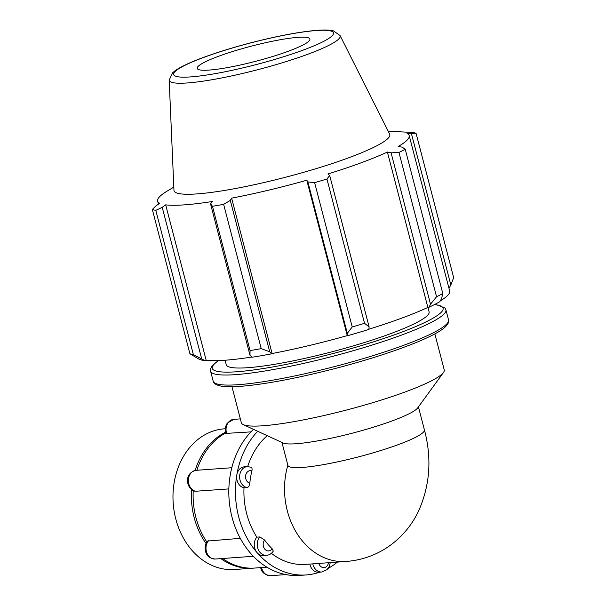 <?xml version="1.0" encoding="UTF-8"?>
<svg xmlns="http://www.w3.org/2000/svg" width="606" height="606" viewBox="0 0 606 606"><rect width="100%" height="100%" fill="white"/><g stroke="black" fill="none" stroke-linecap="round" stroke-linejoin="round"><path stroke-width="0.91" d="M259.838 536.939L264.61 540.029A70.523 56.396 85.9 0 0 272.177 548.778L273.298 551.104C271.624 553.642 269.352 555.058 266.473 555.338A10.582 8.461 85.9 0 1 257.997 548.862A10.582 8.461 85.9 0 1 259.838 536.939L256.853 537.151A70.523 56.396 -94.1 0 1 243.998 487.815A10.582 8.461 -94.1 0 1 236.817 474.884A10.582 8.461 -94.1 0 1 244.347 466.832L247.331 466.62A10.582 8.461 85.9 0 0 239.628 476.611A10.582 8.461 85.9 0 0 246.983 487.595L243.998 487.815M266.473 555.338L263.481 555.558A10.582 8.461 -94.1 0 1 257.073 552.649A10.582 8.461 -94.1 0 1 256.853 537.151M312.81 563.86A10.582 8.461 85.9 0 0 321.748 572.003L318.764 572.223A10.582 8.461 -94.1 0 1 309.817 564.08M250.452 467.12C251.899 467.234 252.376 468.491 251.891 470.9A70.523 56.396 85.9 0 0 249.816 483.209C249.46 485.77 248.513 487.232 246.983 487.595M222.622 558.505A70.523 56.396 85.9 0 0 254.664 568.057L266.89 567.171M193.246 490.549A70.523 56.396 85.9 0 0 206.904 542.112M225.644 432.972A70.523 56.396 85.9 0 0 196.889 470.256M250.967 431.881L225.773 433.411L225.22 430.419L225.674 426.366L227.197 423.185L233.749 419.36L240.347 418.882M228.856 488.906L195.321 491.269C186.731 489.883 182.845 473.445 196.079 470.317L231.803 467.741M208.585 540.635A10.582 8.461 -94.1 0 0 206.744 552.558A10.582 8.461 -94.1 0 0 215.213 559.035C206.487 558.012 205.782 552.778 205.184 549.286C204.957 546.112 205.805 543.362 207.714 541.029L240.294 538.348M319.695 572.155A81.106 64.857 -94.1 0 1 306.219 574.942L299.591 575.42A81.106 64.857 -94.1 0 1 250.445 553.126A81.106 64.857 -94.1 0 1 230.189 475.362A81.106 64.857 -94.1 0 1 253.505 429.351M247.687 466.605A70.523 56.396 -94.1 0 1 267.246 435.691M287.85 465.181A70.523 56.396 85.9 0 0 346.079 561.467L305.462 564.391A70.523 56.396 -94.1 0 1 271.382 553.308M306.219 574.942A81.106 64.857 -94.1 0 1 257.073 552.649A81.106 64.857 -94.1 0 1 236.817 474.884A81.106 64.857 -94.1 0 1 257.701 431.29M337.406 562.088A81.106 64.857 -94.1 0 1 328.157 568.383M231.977 386.742L241.355 422.761A104.823 14.18 -14.6 0 0 243.286 424.639L283.04 442.971A70.523 9.537 -14.6 0 0 352.389 433.161A70.523 9.537 -14.6 0 0 417.708 407.891L443.463 372.493A104.823 14.18 -14.6 0 0 444.236 369.91L434.85 333.891M269.731 351.806L261.216 348.639A139.766 18.907 165.4 0 1 250.066 350.579L249.983 355.245L252.202 357.214A131.381 17.771 -14.6 0 0 271.541 353.843L269.731 351.806L230.295 200.404L223.629 204.343L261.216 348.639M251.975 357.017A129.979 17.582 165.4 0 1 206.154 360.237L204.889 360.631L193.382 354.669A139.766 18.907 165.4 0 1 189.92 353.775L198.882 359.078A131.381 17.771 -14.6 0 0 204.889 360.631M436.555 296.743L430.518 304.22L428.98 307.25A131.381 17.771 -14.6 0 0 439.835 301.69L441.6 298.538L442.812 293.539A139.766 18.907 165.4 0 1 436.555 296.743L398.968 152.447A139.766 18.907 -14.6 0 0 405.225 149.243L402.164 147.137L398.127 146.538A129.979 17.582 -14.6 0 0 409.194 135.6L449.675 290.986A129.979 17.582 165.4 0 1 440.244 300.947M428.98 307.25L427.866 307.424A129.979 17.582 165.4 0 1 368.88 329.209M347.511 335.747A131.381 17.771 -14.6 0 0 368.857 329.429L369.115 326.869L364.532 323.316A139.766 18.907 165.4 0 1 352.222 326.96L347.314 333.323L347.261 335.618A129.979 17.582 165.4 0 1 272.094 353.525L271.541 353.843M201.654 358.729L162.219 207.335L165.68 204.851A129.979 17.582 -14.6 0 0 212.486 201.472L210.54 203.851L249.983 355.245M250.066 350.579L212.479 206.282L210.54 203.851M347.261 335.618L306.787 180.232L307.878 181.921L347.314 333.323M352.222 326.96L314.635 182.664L307.878 181.921M427.866 307.424L387.393 152.038L391.082 152.818L430.518 304.22M398.968 152.447L391.082 152.818M409.194 135.6A129.979 17.582 -14.6 0 0 407.088 133.403L416.08 133.343L453.667 277.639L450.849 284.979L448.97 288.282M411.413 133.585L450.849 284.979M173.824 187.11L167.407 190.943A129.979 17.582 -14.6 0 0 157.628 201.124A129.979 17.582 -14.6 0 0 159.742 203.321L156.09 205.752L152.333 209.479A139.766 18.907 -14.6 0 0 155.795 210.373L193.382 354.669M189.92 353.775L152.333 209.479M169.172 80.068L173.96 190.269A111.489 15.082 -14.6 0 0 285.714 177.194A111.489 15.082 -14.6 0 0 389.65 134.085L340.057 35.549L333.391 30.838L330.353 30.3C326.46 29.861 321.43 29.921 315.279 30.474C297.804 32.118 276.169 36.277 250.369 42.943C232.969 47.503 217.349 52.328 203.502 57.411C190.292 62.251 180.815 66.698 175.081 70.743L172.695 72.697L169.172 80.068A88.332 11.946 -14.6 0 0 257.717 69.705A88.332 11.946 -14.6 0 0 340.057 35.549M165.347 192.223L163.211 193.678M165.34 192.2L166.18 191.701M162.219 207.335L155.795 210.373M212.479 206.282A139.766 18.907 -14.6 0 0 223.629 204.343M230.295 200.404L231.621 198.139A129.979 17.582 -14.6 0 0 306.787 180.232M314.635 182.664A139.766 18.907 -14.6 0 0 326.945 179.02L364.532 323.316M369.115 326.869L329.679 175.467L326.945 179.02M329.679 175.467L327.907 173.983A129.979 17.582 -14.6 0 0 387.393 152.038M416.08 133.343A139.766 18.907 -14.6 0 0 412.618 132.449L401.149 131.873A129.979 17.582 -14.6 0 0 395.695 131.479L388.226 131.26M405.225 149.243L442.812 293.539M272.094 353.525L231.621 198.139M206.154 360.237L165.68 204.851M225.068 360.229L226.227 364.691A104.823 14.18 -14.6 0 0 331.24 351.988A104.823 14.18 -14.6 0 0 429.109 311.84L427.95 307.409M218.675 56.237A58.237 7.878 -14.6 0 0 197.162 68.175A58.237 7.878 -14.6 0 0 255.535 61.342A58.237 7.878 -14.6 0 0 309.825 38.822A58.237 7.878 -14.6 0 0 276.541 40.42A58.237 7.878 -14.6 0 0 218.675 56.237M243.286 424.639A104.823 14.18 -14.6 0 0 346.367 410.057A104.823 14.18 -14.6 0 0 443.463 372.493M253.785 568.11A70.523 56.396 -94.1 0 1 252.914 568.178L234.522 569.504A70.523 56.396 -94.1 0 1 173.202 503.222A70.523 56.396 -94.1 0 1 224.379 428.821L225.235 428.76M252.914 568.178A70.523 56.396 -94.1 0 1 220.879 558.626M206.108 543.597A70.523 56.396 -94.1 0 1 191.579 489.497M195.132 470.438A70.523 56.396 -94.1 0 1 225.47 432.275M272.177 548.778A6.348 5.075 -94.1 0 1 264.852 549.195A6.348 5.075 -94.1 0 1 264.61 540.029M328.505 562.732A6.348 5.075 -94.1 0 1 323.983 567.602A6.348 5.075 -94.1 0 1 318.801 563.428M249.816 483.209A6.348 5.075 -94.1 0 1 245.657 475.49A6.348 5.075 -94.1 0 1 251.891 470.9M226.682 433.631A10.582 8.461 -94.1 0 1 233.749 419.36M195.73 491.292A10.582 8.461 -94.1 0 1 188.375 480.308A10.582 8.461 -94.1 0 1 196.079 470.317M260.663 567.345C261.36 572.125 264.64 574.912 270.496 575.7A10.582 8.461 -94.1 0 1 261.557 567.557M281.934 442.463L287.911 465.416A70.523 9.537 -14.6 0 0 358.563 456.863A70.523 9.537 -14.6 0 0 424.405 429.859L418.428 406.906M445.918 309.848L448.538 319.9A121.594 16.445 165.4 0 1 335.012 366.463A121.594 16.445 165.4 0 1 213.198 381.197L210.585 371.152A121.594 16.445 -14.6 0 0 332.399 356.411A121.594 16.445 -14.6 0 0 445.918 309.848L444.978 308.03L436.532 304.704L434.608 304.507M434.35 304.636A119.268 16.135 165.4 0 1 330.884 354.101A119.268 16.135 165.4 0 1 218.69 360.585M204.063 57.29A82.636 11.181 165.4 0 1 332.747 31.845A82.636 11.181 165.4 0 1 223.834 72.023A82.636 11.181 165.4 0 1 204.063 57.29M321.748 572.003L326.967 569.701L329.346 566.337L330.27 562.603M251.073 467.211L247.331 466.62M215.213 559.035L253.338 556.285M270.496 575.7L285.865 574.594M424.405 429.859C432.01 458.416 429.995 485.648 418.352 511.555C411.982 524.713 402.952 535.734 391.249 544.62C377.803 554.558 362.744 560.171 346.079 561.467M210.585 371.152L210.517 369.099L211.471 366.774L213.38 364.486L218.418 360.593M448.538 319.9C448.826 320.226 449.879 323.627 442.85 328.975C436.926 333.277 427.071 338.178 413.284 343.678C391.415 352.328 365.289 360.631 334.906 368.577C297.728 378.114 266.867 383.992 242.332 386.196C234.136 386.87 227.636 386.931 222.834 386.378C213.827 385.151 213.107 381.628 213.198 381.197M158.431 204.192L157.628 201.124"/></g></svg>
